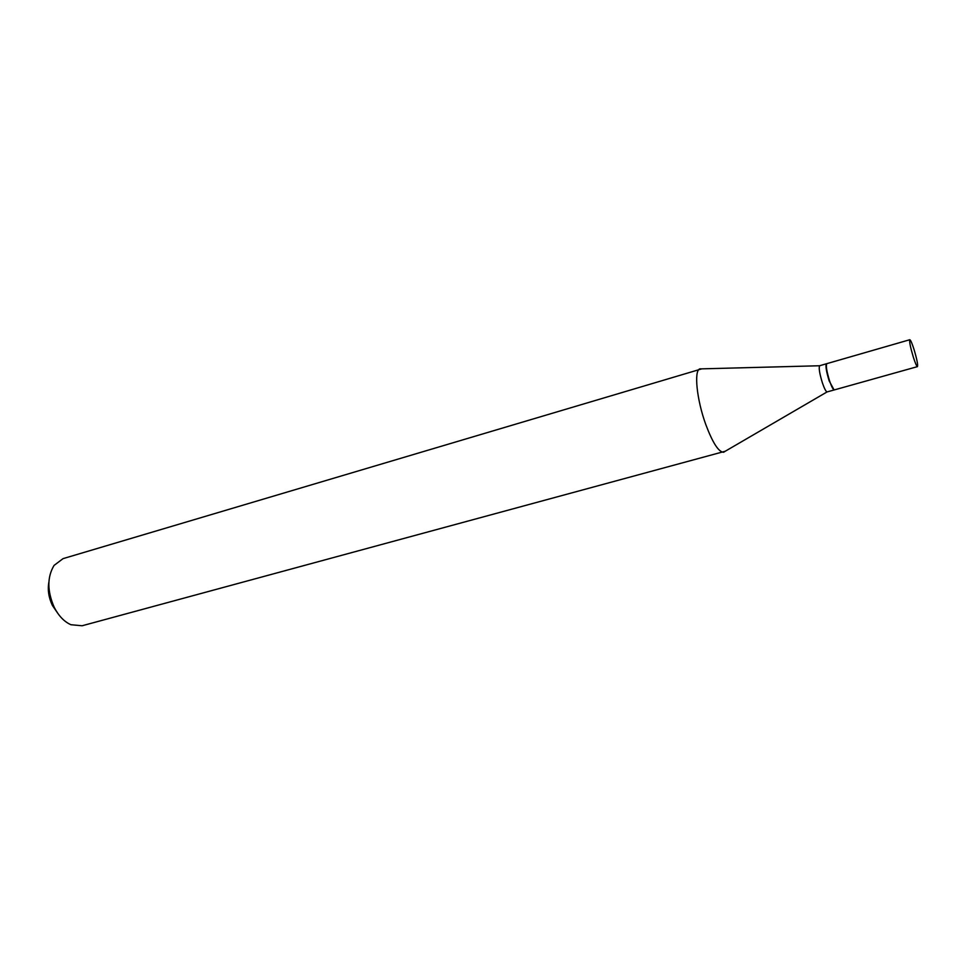 <?xml version="1.0" encoding="UTF-8"?>
<svg xmlns="http://www.w3.org/2000/svg" width="966" height="966" viewBox="0 0 966 966"><rect width="100%" height="100%" fill="white"/><g stroke="black" fill="none" stroke-linecap="round" stroke-linejoin="round"><path stroke-width="1.45" d="M913.957 349.233C916.891 359.062 918.062 364.87 917.458 366.633C916.686 366.44 915.309 363.288 913.341 357.179C910.383 347.265 909.211 341.445 909.815 339.718C910.6 339.947 911.989 343.111 913.957 349.233M917.458 366.633L834.286 389.926C833.187 389.829 831.617 386.811 829.577 380.894C826.63 371.234 825.713 365.498 826.824 363.651L909.815 339.718M834.093 389.926L829.214 380.99C826.654 372.779 825.616 367.177 826.111 364.182L826.654 363.747M833.936 390.022L827.053 391.93C825.906 391.544 824.36 388.549 822.416 382.922C819.566 373.673 818.637 367.949 819.615 365.752L826.461 363.759M57.743 613.277L52.381 605.404C48.686 597.592 47.515 589.815 48.88 582.087M725.237 451.243L82.122 625.763L70.916 624.724C64.203 621.718 58.636 615.91 54.229 607.312C47.141 591.083 47.08 577.113 54.06 565.412L63.056 558.638L701.823 368.843M723.824 452.209L723.474 452.269C718.499 451.871 712.606 442.645 705.82 424.605C696.788 399.972 693.781 370.642 699.782 368.903L700.108 368.77M827.053 391.93L723.474 452.269M819.615 365.752L699.782 368.903"/></g></svg>
